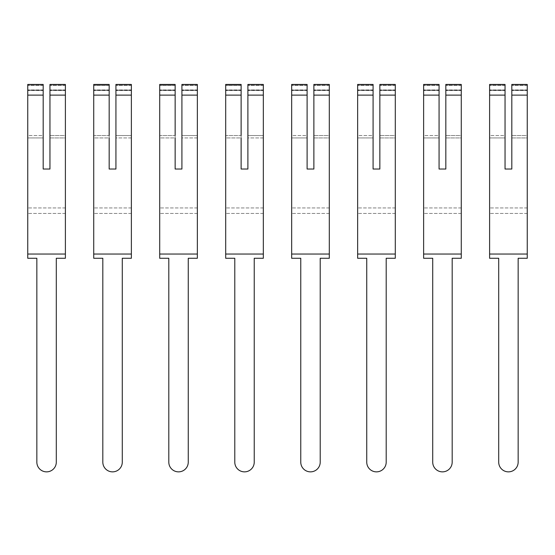 <?xml version="1.0" encoding="UTF-8"?>
<svg xmlns="http://www.w3.org/2000/svg" width="555" height="555" viewBox="0 0 555 555"><rect width="100%" height="100%" fill="white"/><g stroke="black" fill="none" stroke-linecap="round" stroke-linejoin="round"><path stroke-width="0.42" stroke-dasharray="2.77 2.08" d="M49.957 84.443L49.957 137.938L65.393 137.938L65.393 85.408L65.393 207.945L65.393 137.938L49.957 137.938L49.957 115.315L49.957 135.545L65.393 135.545L65.393 90.52L65.393 213.439L65.393 135.545L49.957 135.545L49.957 84.443L49.957 169.032L43.186 169.032L43.186 89.938L43.186 135.545L27.75 135.545L27.75 85.186L27.75 213.439L27.75 135.545L43.186 135.545L43.186 84.443L43.186 137.938L27.75 137.938L27.75 207.945L27.75 137.938L43.186 137.938L43.186 84.443M65.393 84.443L65.393 258.276L56.298 258.276L56.298 462.135A9.726 9.726 0 0 1 46.571 471.861A9.726 9.726 0 0 1 36.845 462.135L36.845 258.276L27.75 258.276L27.75 84.443M27.75 90.298L27.75 89.938L27.75 90.52L43.186 90.298L27.75 90.298M49.957 137.938L49.957 89.938L49.957 169.032L43.186 169.032L43.186 137.938M65.393 85.408L49.957 85.408L65.393 85.408M65.393 207.945L27.75 207.945L65.393 207.945M65.393 254.044L65.393 89.938L65.393 254.044L27.75 254.044M49.957 135.545L49.957 169.032L43.186 169.032L43.186 95.12L43.186 135.545M49.957 90.298L49.957 89.938L49.957 90.52L65.393 90.298L49.957 90.298M65.393 213.439L27.75 213.439L65.393 213.439M49.957 169.032L43.186 169.032M131.369 254.044L131.369 84.443L131.369 85.186L131.369 84.443L115.933 84.443L115.933 137.938L131.369 137.938L131.369 85.408L131.369 207.945L131.369 137.938L115.933 137.938L115.933 115.315L115.933 135.545L131.369 135.545L131.369 90.52L131.369 213.439L131.369 135.545L115.933 135.545L115.933 84.443L115.933 169.032L109.169 169.032L109.169 89.938L109.169 135.545L93.733 135.545L93.733 85.186L93.733 213.439L93.733 135.545L109.169 135.545L109.169 84.443L109.169 137.938L93.733 137.938L93.733 207.945L93.733 137.938L109.169 137.938L109.169 84.443L93.733 84.443L93.733 258.276L102.821 258.276L102.821 462.135A9.726 9.726 0 0 0 112.554 471.861A9.726 9.726 0 0 0 122.28 462.135L122.28 258.276L131.369 258.276L131.369 95.12L131.369 254.044L93.733 254.044L93.733 95.12L93.733 254.044M93.733 90.298L93.733 89.938L93.733 90.52L109.169 90.298L93.733 90.298M115.933 137.938L115.933 89.938L115.933 169.032L109.169 169.032L109.169 137.938M93.733 85.186L93.733 84.443L93.733 85.186L109.169 85.186L93.733 85.186M131.369 85.408L115.933 85.408L131.369 85.408M131.369 207.945L93.733 207.945L131.369 207.945M115.933 135.545L115.933 169.032L109.169 169.032L109.169 95.12L109.169 135.545M115.933 90.298L115.933 89.938L115.933 90.52L131.369 90.298L115.933 90.298M131.369 213.439L93.733 213.439L131.369 213.439M115.933 169.032L109.169 169.032M197.351 254.044L197.351 84.443L197.351 85.186L197.351 84.443L181.915 84.443L181.915 137.938L197.351 137.938L197.351 85.408L197.351 207.945L197.351 137.938L181.915 137.938L181.915 115.315L181.915 135.545L197.351 135.545L197.351 90.52L197.351 213.439L197.351 135.545L181.915 135.545L181.915 84.443L181.915 169.032L175.144 169.032L175.144 89.938L175.144 135.545L159.708 135.545L159.708 85.186L159.708 213.439L159.708 135.545L175.144 135.545L175.144 84.443L175.144 137.938L159.708 137.938L159.708 207.945L159.708 137.938L175.144 137.938L175.144 84.443L159.708 84.443L159.708 258.276L168.803 258.276L168.803 462.135A9.726 9.726 0 0 0 178.53 471.861A9.726 9.726 0 0 0 188.256 462.135L188.256 258.276L197.351 258.276L197.351 95.12L197.351 254.044L159.708 254.044L159.708 95.12L159.708 254.044M159.708 90.298L159.708 89.938L159.708 90.52L175.144 90.298L159.708 90.298M181.915 137.938L181.915 89.938L181.915 169.032L175.144 169.032L175.144 137.938M159.708 85.186L159.708 84.443L159.708 85.186L175.144 85.186L159.708 85.186M197.351 85.408L181.915 85.408L197.351 85.408M197.351 207.945L159.708 207.945L197.351 207.945M181.915 135.545L181.915 169.032L175.144 169.032L175.144 95.12L175.144 135.545M181.915 90.298L181.915 89.938L181.915 90.52L197.351 90.298L181.915 90.298M197.351 213.439L159.708 213.439L197.351 213.439M181.915 169.032L175.144 169.032M263.334 254.044L263.334 84.443L263.334 85.186L263.334 84.443L247.891 84.443L247.891 137.938L263.334 137.938L263.334 85.408L263.334 207.945L263.334 137.938L247.891 137.938L247.891 115.315L247.891 135.545L263.334 135.545L263.334 90.52L263.334 213.439L263.334 135.545L247.891 135.545L247.891 84.443L247.891 169.032L241.127 169.032L241.127 89.938L241.127 135.545L225.691 135.545L225.691 85.186L225.691 213.439L225.691 135.545L241.127 135.545L241.127 84.443L241.127 137.938L225.691 137.938L225.691 207.945L225.691 137.938L241.127 137.938L241.127 84.443L225.691 84.443L225.691 258.276L234.786 258.276L234.786 462.135A9.726 9.726 0 0 0 244.512 471.861A9.726 9.726 0 0 0 254.239 462.135L254.239 258.276L263.334 258.276L263.334 95.12L263.334 254.044L225.691 254.044L225.691 95.12L225.691 254.044M225.691 90.298L225.691 89.938L225.691 90.52L241.127 90.298L225.691 90.298M247.891 137.938L247.891 89.938L247.891 169.032L241.127 169.032L241.127 137.938M225.691 85.186L225.691 84.443L225.691 85.186L241.127 85.186L225.691 85.186M263.334 85.408L247.891 85.408L263.334 85.408M263.334 207.945L225.691 207.945L263.334 207.945M247.891 135.545L247.891 169.032L241.127 169.032L241.127 95.12L241.127 135.545M247.891 90.298L247.891 89.938L247.891 90.52L263.334 90.298L247.891 90.298M263.334 213.439L225.691 213.439L263.334 213.439M247.891 169.032L241.127 169.032M313.873 84.443L313.873 137.938L329.309 137.938L329.309 85.408L329.309 207.945L329.309 137.938L313.873 137.938L313.873 115.315L313.873 135.545L329.309 135.545L329.309 90.52L329.309 213.439L329.309 135.545L313.873 135.545L313.873 84.443L313.873 169.032L307.109 169.032L307.109 89.938L307.109 135.545L291.666 135.545L291.666 85.186L291.666 213.439L291.666 135.545L307.109 135.545L307.109 84.443L307.109 137.938L291.666 137.938L291.666 207.945L291.666 137.938L307.109 137.938L307.109 84.443M329.309 84.443L329.309 258.276L320.214 258.276L320.214 462.135A9.726 9.726 0 0 1 310.488 471.861A9.726 9.726 0 0 1 300.761 462.135L300.761 258.276L291.666 258.276L291.666 84.443M291.666 90.298L291.666 89.938L291.666 90.52L307.109 90.298L291.666 90.298M313.873 137.938L313.873 89.938L313.873 169.032L307.109 169.032L307.109 137.938M329.309 85.408L313.873 85.408L329.309 85.408M329.309 207.945L291.666 207.945L329.309 207.945M329.309 254.044L329.309 89.938L329.309 254.044L291.666 254.044M313.873 135.545L313.873 169.032L307.109 169.032L307.109 95.12L307.109 135.545M313.873 90.298L313.873 89.938L313.873 90.52L329.309 90.298L313.873 90.298M329.309 213.439L291.666 213.439L329.309 213.439M313.873 169.032L307.109 169.032M379.856 84.443L379.856 137.938L395.292 137.938L395.292 85.408L395.292 207.945L395.292 137.938L379.856 137.938L379.856 115.315L379.856 135.545L395.292 135.545L395.292 90.52L395.292 213.439L395.292 135.545L379.856 135.545L379.856 84.443L379.856 169.032L373.085 169.032L373.085 89.938L373.085 135.545L357.649 135.545L357.649 85.186L357.649 213.439L357.649 135.545L373.085 135.545L373.085 84.443L373.085 137.938L357.649 137.938L357.649 207.945L357.649 137.938L373.085 137.938L373.085 84.443M395.292 84.443L395.292 258.276L386.197 258.276L386.197 462.135A9.726 9.726 0 0 1 376.47 471.861A9.726 9.726 0 0 1 366.744 462.135L366.744 258.276L357.649 258.276L357.649 84.443M357.649 90.298L357.649 89.938L357.649 90.52L373.085 90.298L357.649 90.298M379.856 137.938L379.856 89.938L379.856 169.032L373.085 169.032L373.085 137.938M395.292 85.408L379.856 85.408L395.292 85.408M395.292 207.945L357.649 207.945L395.292 207.945M395.292 254.044L395.292 89.938L395.292 254.044L357.649 254.044M379.856 135.545L379.856 169.032L373.085 169.032L373.085 95.12L373.085 135.545M379.856 90.298L379.856 89.938L379.856 90.52L395.292 90.298L379.856 90.298M395.292 213.439L357.649 213.439L395.292 213.439M379.856 169.032L373.085 169.032M445.831 84.443L445.831 137.938L461.267 137.938L461.267 85.408L461.267 207.945L461.267 137.938L445.831 137.938L445.831 115.315L445.831 135.545L461.267 135.545L461.267 90.52L461.267 213.439L461.267 135.545L445.831 135.545L445.831 84.443L445.831 169.032L439.067 169.032L439.067 89.938L439.067 135.545L423.631 135.545L423.631 85.186L423.631 213.439L423.631 135.545L439.067 135.545L439.067 84.443L439.067 137.938L423.631 137.938L423.631 207.945L423.631 137.938L439.067 137.938L439.067 84.443M461.267 84.443L461.267 258.276L452.179 258.276L452.179 462.135A9.726 9.726 0 0 1 442.446 471.861A9.726 9.726 0 0 1 432.72 462.135L432.72 258.276L423.631 258.276L423.631 84.443M423.631 90.298L423.631 89.938L423.631 90.52L439.067 90.298L423.631 90.298M445.831 137.938L445.831 89.938L445.831 169.032L439.067 169.032L439.067 137.938M461.267 85.408L445.831 85.408L461.267 85.408M461.267 207.945L423.631 207.945L461.267 207.945M461.267 254.044L461.267 89.938L461.267 254.044L423.631 254.044M445.831 135.545L445.831 169.032L439.067 169.032L439.067 95.12L439.067 135.545M445.831 90.298L445.831 89.938L445.831 90.52L461.267 90.298L445.831 90.298M461.267 213.439L423.631 213.439L461.267 213.439M445.831 169.032L439.067 169.032M511.814 84.443L511.814 137.938L527.25 137.938L527.25 85.408L527.25 207.945L527.25 137.938L511.814 137.938L511.814 115.315L511.814 135.545L527.25 135.545L527.25 90.52L527.25 213.439L527.25 135.545L511.814 135.545L511.814 84.443L511.814 169.032L505.043 169.032L505.043 89.938L505.043 135.545L489.607 135.545L489.607 85.186L489.607 213.439L489.607 135.545L505.043 135.545L505.043 84.443L505.043 137.938L489.607 137.938L489.607 207.945L489.607 137.938L505.043 137.938L505.043 84.443M527.25 84.443L527.25 258.276L518.155 258.276L518.155 462.135A9.726 9.726 0 0 1 508.429 471.861A9.726 9.726 0 0 1 498.702 462.135L498.702 258.276L489.607 258.276L489.607 84.443M489.607 90.298L489.607 89.938L489.607 90.52L505.043 90.298L489.607 90.298M511.814 137.938L511.814 89.938L511.814 169.032L505.043 169.032L505.043 137.938M527.25 85.408L511.814 85.408L527.25 85.408M527.25 207.945L489.607 207.945L527.25 207.945M527.25 254.044L527.25 89.938L527.25 254.044L489.607 254.044M511.814 135.545L511.814 169.032L505.043 169.032L505.043 95.12L505.043 135.545M511.814 90.298L511.814 89.938L511.814 90.52L527.25 90.298L511.814 90.298M527.25 213.439L489.607 213.439L527.25 213.439M511.814 169.032L505.043 169.032M65.393 90.52L49.957 90.52L65.393 90.52M43.186 90.52L27.75 90.52L43.186 90.52M65.393 85.186L49.957 85.186L65.393 85.186M65.393 95.12L49.957 95.12M43.186 85.186L27.75 85.186L43.186 85.186M43.186 85.408L27.75 85.408L43.186 85.408M43.186 95.12L27.75 95.12M131.369 90.52L115.933 90.52L131.369 90.52M109.169 90.52L93.733 90.52L109.169 90.52M131.369 85.186L115.933 85.186L131.369 85.186M131.369 95.12L115.933 95.12M109.169 85.408L93.733 85.408L109.169 85.408M109.169 95.12L93.733 95.12M197.351 90.52L181.915 90.52L197.351 90.52M175.144 90.52L159.708 90.52L175.144 90.52M197.351 85.186L181.915 85.186L197.351 85.186M197.351 95.12L181.915 95.12M175.144 85.408L159.708 85.408L175.144 85.408M175.144 95.12L159.708 95.12M263.334 90.52L247.891 90.52L263.334 90.52M241.127 90.52L225.691 90.52L241.127 90.52M263.334 85.186L247.891 85.186L263.334 85.186M263.334 95.12L247.891 95.12M241.127 85.408L225.691 85.408L241.127 85.408M241.127 95.12L225.691 95.12M329.309 90.52L313.873 90.52L329.309 90.52M307.109 90.52L291.666 90.52L307.109 90.52M329.309 85.186L313.873 85.186L329.309 85.186M329.309 95.12L313.873 95.12M307.109 85.186L291.666 85.186L307.109 85.186M307.109 85.408L291.666 85.408L307.109 85.408M307.109 95.12L291.666 95.12M395.292 90.52L379.856 90.52L395.292 90.52M373.085 90.52L357.649 90.52L373.085 90.52M395.292 85.186L379.856 85.186L395.292 85.186M395.292 95.12L379.856 95.12M373.085 85.186L357.649 85.186L373.085 85.186M373.085 85.408L357.649 85.408L373.085 85.408M373.085 95.12L357.649 95.12M461.267 90.52L445.831 90.52L461.267 90.52M439.067 90.52L423.631 90.52L439.067 90.52M461.267 85.186L445.831 85.186L461.267 85.186M461.267 95.12L445.831 95.12M439.067 85.186L423.631 85.186L439.067 85.186M439.067 85.408L423.631 85.408L439.067 85.408M439.067 95.12L423.631 95.12M527.25 90.52L511.814 90.52L527.25 90.52M505.043 90.52L489.607 90.52L505.043 90.52M527.25 85.186L511.814 85.186L527.25 85.186M527.25 95.12L511.814 95.12M505.043 85.186L489.607 85.186L505.043 85.186M505.043 85.408L489.607 85.408L505.043 85.408M505.043 95.12L489.607 95.12M43.186 89.938L27.75 89.938L43.186 89.938M65.393 89.938L49.957 89.938L65.393 89.938M109.169 89.938L93.733 89.938L109.169 89.938M131.369 89.938L115.933 89.938L131.369 89.938M175.144 89.938L159.708 89.938L175.144 89.938M197.351 89.938L181.915 89.938L197.351 89.938M241.127 89.938L225.691 89.938L241.127 89.938M263.334 89.938L247.891 89.938L263.334 89.938M307.109 89.938L291.666 89.938L307.109 89.938M329.309 89.938L313.873 89.938L329.309 89.938M373.085 89.938L357.649 89.938L373.085 89.938M395.292 89.938L379.856 89.938L395.292 89.938M439.067 89.938L423.631 89.938L439.067 89.938M461.267 89.938L445.831 89.938L461.267 89.938M505.043 89.938L489.607 89.938L505.043 89.938M527.25 89.938L511.814 89.938L527.25 89.938"/><path stroke-width="0.83" d="M27.75 254.044L27.75 258.276L36.845 258.276L36.845 462.135A9.726 9.726 0 0 0 46.571 471.861A9.726 9.726 0 0 0 56.298 462.135L56.298 258.276L65.393 258.276L65.393 254.044L27.75 254.044L27.75 84.443L43.186 84.443L43.186 95.12L27.75 95.12M43.186 137.938L43.186 169.032L49.957 169.032L49.957 84.443L65.393 84.443L49.957 84.443M65.393 254.044L65.393 84.443M43.186 135.545L43.186 169.032L49.957 169.032L49.957 137.938M43.186 169.032L49.957 169.032L43.186 169.032L43.186 95.12M49.957 169.032L49.957 135.545M93.733 254.044L93.733 258.276L102.821 258.276L102.821 462.135A9.726 9.726 0 0 0 112.554 471.861A9.726 9.726 0 0 0 122.28 462.135L122.28 258.276L131.369 258.276L131.369 254.044L93.733 254.044L93.733 84.443L109.169 84.443L109.169 95.12L93.733 95.12M115.933 95.12L115.933 84.443L131.369 84.443L131.369 95.12L115.933 95.12L115.933 137.938M109.169 137.938L109.169 169.032L115.933 169.032L115.933 135.545M109.169 135.545L109.169 95.12M131.369 254.044L131.369 95.12M109.169 169.032L115.933 169.032M159.708 254.044L159.708 258.276L168.803 258.276L168.803 462.135A9.726 9.726 0 0 0 178.53 471.861A9.726 9.726 0 0 0 188.256 462.135L188.256 258.276L197.351 258.276L197.351 254.044L159.708 254.044L159.708 84.443L175.144 84.443L175.144 95.12L159.708 95.12M181.915 95.12L181.915 84.443L197.351 84.443L197.351 95.12L181.915 95.12L181.915 137.938M175.144 137.938L175.144 169.032L181.915 169.032L181.915 135.545M175.144 135.545L175.144 95.12M197.351 254.044L197.351 95.12M175.144 169.032L181.915 169.032M225.691 254.044L225.691 258.276L234.786 258.276L234.786 462.135A9.726 9.726 0 0 0 244.512 471.861A9.726 9.726 0 0 0 254.239 462.135L254.239 258.276L263.334 258.276L263.334 254.044L225.691 254.044L225.691 84.443L241.127 84.443L241.127 95.12L225.691 95.12M247.891 95.12L247.891 84.443L263.334 84.443L263.334 95.12L247.891 95.12L247.891 137.938M241.127 137.938L241.127 169.032L247.891 169.032L247.891 135.545M241.127 135.545L241.127 95.12M263.334 254.044L263.334 95.12M241.127 169.032L247.891 169.032M291.666 254.044L291.666 258.276L300.761 258.276L300.761 462.135A9.726 9.726 0 0 0 310.488 471.861A9.726 9.726 0 0 0 320.214 462.135L320.214 258.276L329.309 258.276L329.309 254.044L291.666 254.044L291.666 84.443L307.109 84.443L307.109 95.12L291.666 95.12M307.109 137.938L307.109 169.032L313.873 169.032L313.873 84.443L329.309 84.443L313.873 84.443M329.309 254.044L329.309 84.443M307.109 135.545L307.109 169.032L313.873 169.032L313.873 137.938M307.109 169.032L313.873 169.032L307.109 169.032L307.109 95.12M313.873 169.032L313.873 135.545M357.649 254.044L357.649 258.276L366.744 258.276L366.744 462.135A9.726 9.726 0 0 0 376.47 471.861A9.726 9.726 0 0 0 386.197 462.135L386.197 258.276L395.292 258.276L395.292 254.044L357.649 254.044L357.649 84.443L373.085 84.443L373.085 95.12L357.649 95.12M373.085 137.938L373.085 169.032L379.856 169.032L379.856 84.443L395.292 84.443L379.856 84.443M395.292 254.044L395.292 84.443M373.085 135.545L373.085 169.032L379.856 169.032L379.856 137.938M373.085 169.032L379.856 169.032L373.085 169.032L373.085 95.12M379.856 169.032L379.856 135.545M423.631 254.044L423.631 258.276L432.72 258.276L432.72 462.135A9.726 9.726 0 0 0 442.446 471.861A9.726 9.726 0 0 0 452.179 462.135L452.179 258.276L461.267 258.276L461.267 254.044L423.631 254.044L423.631 84.443L439.067 84.443L439.067 95.12L423.631 95.12M439.067 137.938L439.067 169.032L445.831 169.032L445.831 84.443L461.267 84.443L445.831 84.443M461.267 254.044L461.267 84.443M439.067 135.545L439.067 169.032L445.831 169.032L445.831 137.938M439.067 169.032L445.831 169.032L439.067 169.032L439.067 95.12M445.831 169.032L445.831 135.545M489.607 254.044L489.607 258.276L498.702 258.276L498.702 462.135A9.726 9.726 0 0 0 508.429 471.861A9.726 9.726 0 0 0 518.155 462.135L518.155 258.276L527.25 258.276L527.25 254.044L489.607 254.044L489.607 84.443L505.043 84.443L505.043 95.12L489.607 95.12M505.043 137.938L505.043 169.032L511.814 169.032L511.814 84.443L527.25 84.443L511.814 84.443M527.25 254.044L527.25 84.443M505.043 135.545L505.043 169.032L511.814 169.032L511.814 137.938M505.043 169.032L511.814 169.032L505.043 169.032L505.043 95.12M511.814 169.032L511.814 135.545M65.393 95.12L49.957 95.12M329.309 95.12L313.873 95.12M395.292 95.12L379.856 95.12M461.267 95.12L445.831 95.12M527.25 95.12L511.814 95.12M43.186 84.443L27.75 84.443M307.109 84.443L291.666 84.443M373.085 84.443L357.649 84.443M439.067 84.443L423.631 84.443M505.043 84.443L489.607 84.443"/></g></svg>
